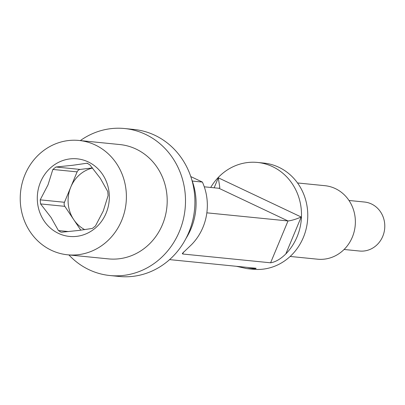 <?xml version="1.0" encoding="UTF-8"?>
<svg xmlns="http://www.w3.org/2000/svg" width="405" height="405" viewBox="0 0 405 405"><rect width="100%" height="100%" fill="white"/><g stroke="black" fill="none" stroke-linecap="round" stroke-linejoin="round"><path stroke-width="0.61" d="M192.132 180.762L192.977 181.131L202.394 182.073L190.785 176.58M169.594 259.615L256.102 268.272L255.752 268.636L256.102 268.272M210.716 187.454A53.349 49.253 95.7 0 1 257.514 162.451A53.349 49.253 95.7 0 1 291.59 182.807A53.349 49.253 95.7 0 1 297.098 236.773A53.349 49.253 95.7 0 1 285.814 253.945C280.625 259.043 275.552 261.994 270.596 262.799L288.011 220.953L218.943 188.279L204.277 186.811M202.394 182.073A53.349 49.253 95.7 0 1 202.945 227.352A53.349 49.253 95.7 0 1 191.661 244.524L182.316 253.474L182.716 254.006L270.596 262.799M186.067 238.302A61.555 56.827 -84.3 0 0 191.889 180.114M285.814 253.945L301.188 217.014L218.305 177.8L219.834 187.636L218.943 188.279M236.424 266.303L246.888 268.616L255.752 268.636M301.188 217.014C295.873 219.287 291.484 220.598 288.011 220.953L206.844 212.827M80.322 140.596A73.867 68.197 95.7 0 1 124.603 128.527L134.02 129.473A73.867 68.197 95.7 0 1 192.471 182.26A73.867 68.197 95.7 0 1 167.705 261.235A73.867 68.197 95.7 0 1 119.308 276.473L109.892 275.527A73.867 68.197 95.7 0 1 68.88 254.927M124.603 128.527A73.867 68.197 95.7 0 1 183.055 181.313A73.867 68.197 95.7 0 1 158.294 260.293A73.867 68.197 95.7 0 1 109.892 275.527M79.036 140.464L119.834 144.55A57.454 53.04 95.7 0 1 165.296 185.606A57.454 53.04 95.7 0 1 146.033 247.035A57.454 53.04 95.7 0 1 108.388 258.881L67.589 254.801A57.454 53.04 95.7 0 1 22.128 213.744A57.454 53.04 95.7 0 1 41.391 152.315A57.454 53.04 95.7 0 1 79.036 140.464A57.454 53.04 95.7 0 1 124.497 181.521A57.454 53.04 95.7 0 1 105.234 242.949A57.454 53.04 95.7 0 1 67.589 254.801M44.53 221.55A38.986 35.989 95.7 0 1 51.653 166.88A38.986 35.989 95.7 0 1 102.095 173.715A38.986 35.989 95.7 0 1 94.972 228.385A38.986 35.989 95.7 0 1 44.53 221.55M58.416 230.556L51.005 217.389L40.571 203.923L40.201 199.847L48.038 184.796L52.852 169.447L55.936 167.007L72.697 165.275L87.1 163.22L89.895 164.875L100.329 178.342L107.74 191.509L108.11 195.585L103.295 210.939L95.453 225.985L92.375 228.425L78.631 230.46L61.869 232.192L60.973 232.186L58.416 230.556L68.541 231.569M40.571 203.923L64.835 206.347A4.106 3.787 95.7 0 1 64.466 202.277L70.789 187.075A32.83 30.309 95.7 0 1 80.18 174.246A32.83 30.309 95.7 0 1 92.588 168.055M52.852 169.447L77.117 171.872A4.106 3.787 95.7 0 1 80.2 169.432L92.477 167.918M84.726 229.645A32.83 30.309 95.7 0 1 73.761 219.667L80.803 230.187M64.835 206.347L73.761 219.667A32.83 30.309 95.7 0 1 70.789 187.075L77.117 171.872M348.988 200.475L364.5 202.029A24.624 22.731 95.7 0 1 380.224 211.425A24.624 22.731 95.7 0 1 381.824 238.343A24.624 22.731 95.7 0 1 359.594 251.029L344.083 249.475M297.518 182.954L324.926 185.692A36.936 34.096 95.7 0 1 348.513 199.786A36.936 34.096 95.7 0 1 350.917 240.17A36.936 34.096 95.7 0 1 317.571 259.195L290.162 256.451M257.514 162.451L263.792 163.078A53.349 49.253 95.7 0 1 297.862 183.435A53.349 49.253 95.7 0 1 301.335 241.765A53.349 49.253 95.7 0 1 253.165 269.244L246.888 268.616M192.117 180.721L192.977 181.131M218.305 177.8L214.144 187.798M182.716 254.006L183.531 252.052M40.201 199.847L64.466 202.277M86.437 163.24L87.799 163.377M55.936 167.007L80.2 169.432"/></g></svg>
